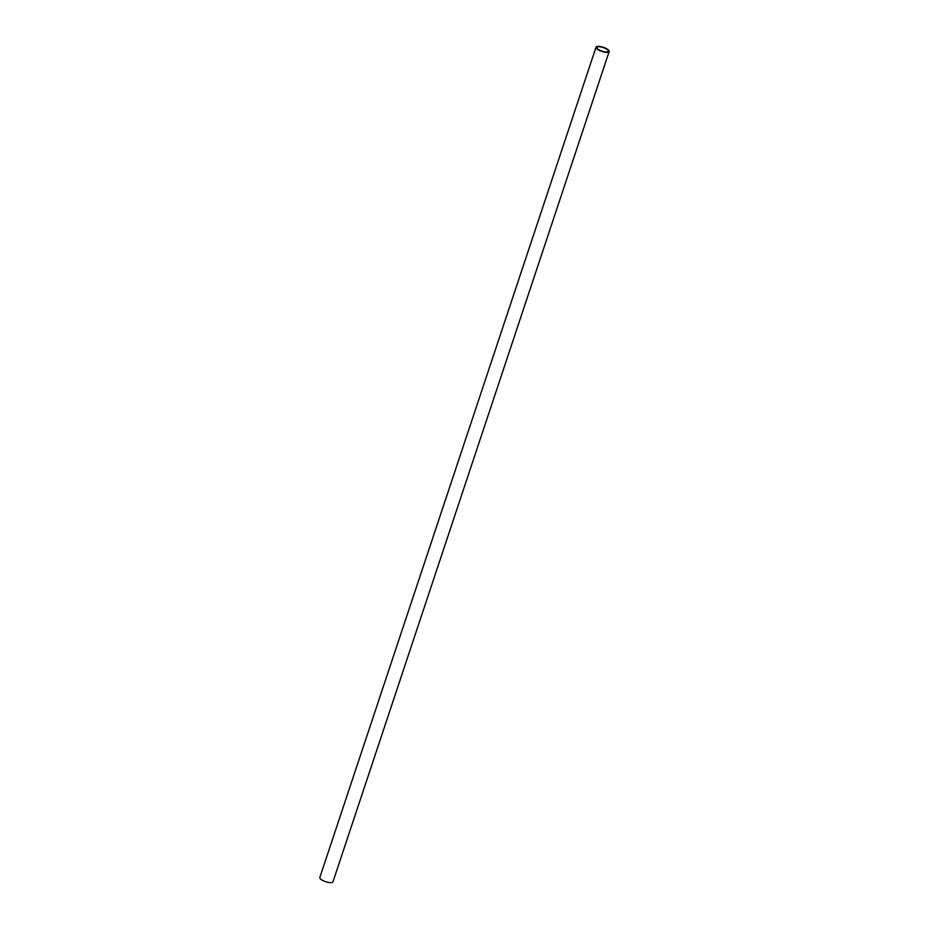 <?xml version="1.0" encoding="UTF-8"?>
<svg xmlns="http://www.w3.org/2000/svg" width="929" height="929" viewBox="0 0 929 929"><rect width="100%" height="100%" fill="white"/><g stroke="black" fill="none" stroke-linecap="round" stroke-linejoin="round"><path stroke-width="1.39" d="M608.065 52.256A6.921 2.183 -161.6 0 1 600.343 50.828A6.921 2.183 -161.6 0 1 596.035 47.17A6.921 2.183 -161.6 0 1 597.138 46.45A6.921 2.183 -161.6 0 1 604.86 47.867A6.921 2.183 -161.6 0 1 609.169 51.536A6.921 2.183 -161.6 0 1 608.065 52.256M596.035 47.17L319.831 877.464A6.921 2.183 18.4 0 0 324.14 881.133A6.921 2.183 18.4 0 0 331.862 882.55A6.921 2.183 18.4 0 0 332.965 881.83L609.169 51.536M607.334 51.861A5.992 1.893 18.4 0 0 608.286 51.246A5.992 1.893 18.4 0 0 604.558 48.064A5.992 1.893 18.4 0 0 597.87 46.833A5.992 1.893 18.4 0 0 596.917 47.46A5.992 1.893 18.4 0 0 600.645 50.63A5.992 1.893 18.4 0 0 607.334 51.861"/></g></svg>
